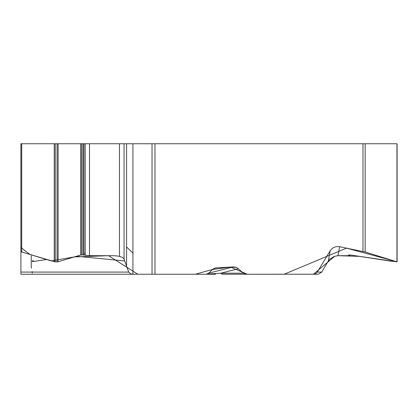 <?xml version="1.0" encoding="UTF-8"?>
<svg xmlns="http://www.w3.org/2000/svg" width="418" height="418" viewBox="0 0 418 418"><rect width="100%" height="100%" fill="white"/><g stroke="black" fill="none" stroke-linecap="round" stroke-linejoin="round"><path stroke-width="0.63" d="M397.1 261.851L397.1 143.75L20.9 143.75L20.9 274.245L206.152 274.245L208.639 273.184L233.349 266.919L215.505 267.933L212.955 269.093L208.639 273.184M365.154 143.75L365.154 252.012L339.635 246.735C335.602 246.113 332.462 247.461 330.215 250.774L317.116 272.358L315.653 273.67L314.085 274.198L246.165 274.245L243.401 273.184L237.346 267.943L234.958 267.029L233.349 266.919M21.705 143.75L21.705 252.012L20.9 251.49L20.9 143.75M21.705 252.012L55.26 261.903L58.097 261.799L80.674 255.006L82.994 254.907L89.504 255.691L112.233 255.691A19.421 9.405 5.6 0 1 116.089 255.884A19.421 9.405 5.6 0 1 119.485 256.365L122.605 257.472L124.047 259.076L128.692 272.087L130.573 273.774L132.929 274.224A8.318 4.41 0 0 0 133.697 274.245M365.154 252.012L397.1 261.872L350.378 255.006L348.555 254.933L350.033 255.565L349.323 255.691L337.963 255.691L359.313 256.365L390.935 261.177L395.851 261.459L346.512 248.135L284.13 274.245L247.195 274.25L230.595 267.055L212.454 269.474L195.378 274.245L137.799 274.245L108.565 255.691L74.32 256.918L51.283 260.91L29.96 254.494L20.9 247.498L20.9 273.184M317.293 272.087L321.729 272.087L328.313 260.963L329.792 259.076L334.337 256.365L337.963 255.691L339.635 246.735M321.729 272.087L318.453 274.224L313.422 274.245L334.834 256.192M238.406 268.732L220.882 273.184A4.41 2.471 90 0 0 222.496 274.245L246.165 274.245M190.948 274.245L154.974 274.245L154.974 143.75M207.166 274.088L220.882 273.184L243.401 273.184M213.368 274.245L215.599 273.555M32.217 273.184L32.149 271.486M31.59 268.152L31.298 267.05M31.24 266.851L31.24 255.764M33.513 260.566L32.223 260.963M32.223 261.678L46.581 259.494M83.95 253.81L85.194 253.621M126.586 246.944L132.929 253.115M148.244 274.245L190.044 274.245M197.019 274.245L215.62 274.245M232.544 267.128L235.971 267.295M255.502 274.245L280.097 274.245M337.054 255.732L337.843 255.691M362.981 251.49L362.981 143.75M55.26 143.75L55.26 261.903M54.241 143.75L54.241 261.799M57.078 143.75L57.078 261.903M58.097 143.75L58.097 261.799M80.674 143.75L80.674 255.006M81.688 143.75L81.688 254.907M82.994 143.75L82.994 254.907M83.95 143.75L83.95 254.99M85.194 143.75L85.194 255.299M89.504 143.75L89.504 255.691M119.485 143.75L119.485 256.365M126.586 143.75L126.586 266.94M124.047 143.75L124.047 259.076M132.929 143.75L132.929 274.224M152.032 274.245L152.032 143.75M396.948 143.75L396.948 261.799M349.552 254.912L349.552 255.299M214.089 268.44L216.869 267.734M20.9 272.087L128.692 272.087M124.794 260.963L76.588 256.234M328.313 260.963L330.215 250.774M350.033 255.476L350.033 254.959"/></g></svg>
